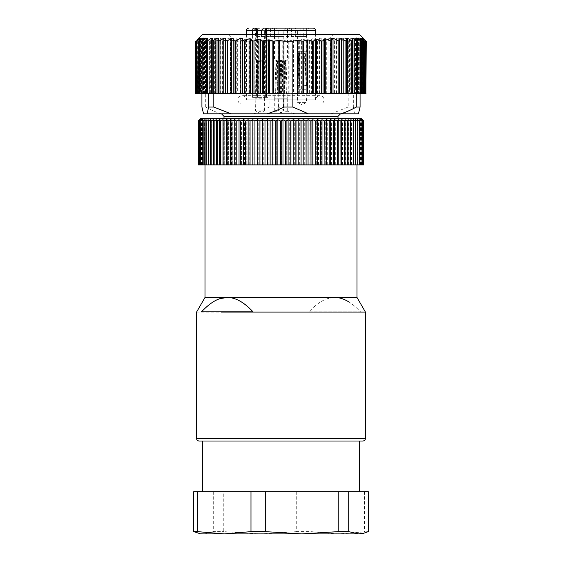 <?xml version="1.0" encoding="UTF-8"?>
<svg xmlns="http://www.w3.org/2000/svg" width="562" height="562" viewBox="0 0 562 562"><rect width="100%" height="100%" fill="white"/><g stroke="black" fill="none" stroke-linecap="round" stroke-linejoin="round"><path stroke-width="0.42" stroke-dasharray="2.81 2.11" d="M199.096 441.015L205.144 441.015M202.468 441.015L359.532 441.015M205.144 491.68L359.532 491.68L205.144 491.68M196.56 312.093L365.441 312.093M368.258 491.68L193.742 491.68M205.004 297.467L356.996 297.467M348.447 301.682C352.191 303.916 356.217 307.295 360.509 311.819L308.967 311.819C315.795 304.667 322.054 300.248 327.744 298.577L334.741 297.467M368.258 531.638L337.72 533.9L311.018 531.638L311.018 491.68M364.429 491.68L364.429 531.638M296.715 491.68L296.715 531.638L311.018 531.638M296.715 531.638L260.241 533.9L223.76 531.638L223.76 491.68M213.286 491.68L213.286 531.638L223.76 531.638M213.286 531.638L203.514 533.9L197.95 533.134M227.259 164.891L356.996 164.891L227.259 164.891C197.81 164.891 197.81 164.891 227.259 164.891L205.004 164.891M308.967 311.819L360.509 311.819M201.491 311.819L253.033 311.819M361.218 533.9L200.782 533.9M202.102 164.891L202.594 164.891L202.102 164.891M200.69 164.891L201.358 164.891L200.69 164.891M199.573 164.891L199.573 119.72L198.253 120.985L198.253 164.891L201.603 164.891L200.978 164.891L200.978 120.985L200.978 164.891M198.372 164.891L199.538 164.891L198.372 164.891M201.013 164.891L202.91 164.891L202.46 164.891L202.46 120.985L202.46 164.891M202.503 164.891L204.526 164.891L204.252 120.985L204.252 164.891M204.301 164.891L206.444 164.891L206.345 120.985L206.345 164.891M206.402 164.891L208.734 164.891L208.734 120.985L208.734 164.891M208.797 164.891L211.403 164.891L211.403 120.985L211.403 164.891M211.481 164.891L214.354 164.891L214.354 120.985L214.354 164.891M214.431 164.891L217.564 164.891L217.564 120.985L217.564 164.891M217.649 164.891L221.028 164.891L221.028 120.985L221.028 164.891M221.119 164.891L224.73 164.891L224.73 120.985L224.73 164.891M224.821 164.891L228.65 164.891L228.65 120.985L228.65 164.891M228.748 164.891L232.773 164.891L232.773 120.985L232.773 164.891M232.879 164.891L237.094 164.891L237.094 120.985L237.094 164.891M237.206 164.891L241.583 164.891L241.583 120.985L241.583 164.891M241.702 164.891L246.226 164.891L246.226 120.985L246.226 164.891M246.353 164.891L251.01 164.891L251.01 120.985L251.01 164.891M251.137 164.891L255.914 164.891L255.914 120.985L255.914 164.891M256.04 164.891L260.916 164.891L260.916 120.985L260.916 164.891M261.042 164.891L265.995 164.891L265.995 120.985L265.995 164.891M266.128 164.891L271.137 164.891L271.137 120.985L271.137 164.891M271.27 164.891L276.314 164.891L276.314 120.985L276.314 164.891M276.448 164.891L281.513 164.891L281.513 120.985L281.513 164.891M281.646 164.891L286.704 164.891L286.704 120.985L286.704 164.891M286.838 164.891L291.882 164.891L291.882 120.985L291.882 164.891M292.008 164.891L297.01 164.891L297.01 120.985L297.01 164.891M297.136 164.891L302.075 164.891L302.075 120.985L302.075 164.891M302.201 164.891L307.056 164.891L307.056 120.985L307.056 164.891M307.182 164.891L311.938 164.891L311.938 120.985L311.938 164.891M312.058 164.891L316.694 164.891L316.694 120.985L316.694 164.891M316.813 164.891L321.316 164.891L321.316 120.985L321.316 164.891M321.429 164.891L325.77 164.891L325.77 120.985L325.77 164.891M325.883 164.891L330.056 164.891L330.056 120.985L330.056 164.891M330.161 164.891L334.144 164.891L334.144 120.985L334.144 164.891M334.242 164.891L338.022 164.891L338.022 120.985L338.022 164.891M338.113 164.891L341.675 164.891L341.675 120.985L341.675 164.891M341.759 164.891L345.089 164.891L345.089 120.985L345.089 164.891M345.173 164.891L348.25 164.891L348.25 120.985L348.25 164.891M348.328 164.891L351.145 164.891L351.145 120.985L351.145 164.891M351.215 164.891L353.758 164.891L353.758 120.985L353.758 164.891M353.821 164.891L356.09 164.891L356.09 120.985L356.09 164.891M356.146 164.891L358.127 164.891L358.127 120.985L358.127 164.891M358.177 164.891L359.856 164.891L359.856 120.985L359.856 164.891M359.898 164.891L361.275 164.891L361.275 120.985L361.275 164.891M361.31 164.891L362.378 164.891L362.378 120.985L362.378 164.891M362.427 119.72L362.427 164.891L363.558 164.891L361.57 164.891L363.164 164.891L363.164 120.985L363.164 164.891M363.178 164.891L363.747 164.891M363.031 164.891L362.068 164.891L363.031 164.891M362.188 164.891L361.394 164.891L362.188 164.891L362.174 119.72L363.621 120.985L363.628 164.891L363.628 120.985L362.462 119.72L363.747 120.985M361.022 164.891L360.397 164.891L361.022 164.891M359.54 164.891L359.09 164.891L359.54 164.891M205.994 164.891L205.994 119.72M204.139 164.891L204.139 119.72M202.594 164.891L202.594 119.72M201.358 164.891L201.358 119.72M200.43 164.891L200.43 119.72M199.573 119.72L198.442 120.985L200.606 119.72L199.812 120.985L199.84 164.891L199.826 119.72M199.538 164.891L199.538 119.72M198.442 164.891L198.442 120.985L198.456 164.891M199.932 164.891L199.932 119.72M198.969 164.891L198.969 120.985L198.983 164.891M200.606 164.891L200.606 119.72M199.812 164.891L199.812 120.985L201.603 119.72L200.978 120.985M201.603 164.891L201.603 119.72M201.013 120.985L202.91 119.72L202.46 120.985M202.91 164.891L202.91 119.72M202.503 120.985L204.526 119.72L204.252 120.985M204.526 164.891L204.526 119.72M204.301 120.985L206.444 119.72L206.345 120.985M206.444 164.891L206.444 119.72M206.402 120.985L208.657 119.72L208.734 120.985M208.657 164.891L208.657 119.72M208.797 120.985L211.15 119.72L211.403 120.985M211.15 164.891L211.15 119.72M211.481 120.985L213.925 119.72L214.354 120.985M213.925 164.891L213.925 119.72M214.431 120.985L216.967 119.72L217.564 120.985M216.967 164.891L216.967 119.72M217.649 120.985L220.255 119.72L221.028 120.985M220.255 164.891L220.255 119.72M221.119 120.985L223.781 119.72L224.73 120.985M223.781 164.891L223.781 119.72M224.821 120.985L227.54 119.72L228.65 120.985M227.54 164.891L227.54 119.72M228.748 120.985L231.509 119.72L232.773 120.985M231.509 164.891L231.509 119.72M232.879 120.985L235.668 119.72L237.094 120.985M235.668 164.891L235.668 119.72M237.206 120.985L240.009 119.72L241.583 120.985M240.009 164.891L240.009 119.72M241.702 120.985L244.512 119.72L246.226 120.985M244.512 164.891L244.512 119.72M246.353 120.985L249.163 119.72L251.01 120.985M249.163 164.891L249.163 119.72M251.137 120.985L253.933 119.72L255.914 120.985M253.933 164.891L253.933 119.72M256.04 120.985L258.815 119.72L260.916 120.985M258.815 164.891L258.815 119.72M261.042 120.985L263.782 119.72L265.995 120.985M263.782 164.891L263.782 119.72M266.128 120.985L268.812 119.72L271.137 120.985M268.812 164.891L268.812 119.72M271.27 120.985L273.898 119.72L276.314 120.985M273.898 164.891L273.898 119.72M276.448 120.985L279.012 119.72L281.513 120.985M279.012 164.891L279.012 119.72M281.646 120.985L284.126 119.72L286.704 120.985M284.126 164.891L284.126 119.72M286.838 120.985L289.233 119.72L291.882 120.985M289.233 164.891L289.233 119.72M292.008 120.985L294.305 119.72L297.01 120.985M294.305 164.891L294.305 119.72M297.136 120.985L299.328 119.72L302.075 120.985M299.328 164.891L299.328 119.72M302.201 120.985L304.281 119.72L307.056 120.985M304.281 164.891L304.281 119.72M307.182 120.985L309.135 119.72L311.938 120.985M309.135 164.891L309.135 119.72M312.058 120.985L313.884 119.72L316.694 120.985M313.884 164.891L313.884 119.72M316.813 120.985L318.499 119.72L321.316 120.985M318.499 164.891L318.499 119.72M321.429 120.985L322.967 119.72L325.77 120.985M322.967 164.891L322.967 119.72M325.883 120.985L327.274 119.72L330.056 120.985M327.274 164.891L327.274 119.72M330.161 120.985L331.39 119.72L334.144 120.985M331.39 164.891L331.39 119.72M334.242 120.985L335.31 119.72L338.022 120.985M335.31 164.891L335.31 119.72M338.113 120.985L339.019 119.72L341.675 120.985M339.019 164.891L339.019 119.72M341.759 120.985L342.497 119.72L345.089 120.985M342.497 164.891L342.497 119.72M345.173 120.985L345.735 119.72L348.25 120.985M345.735 164.891L345.735 119.72M348.328 120.985L348.714 119.72L351.145 120.985M348.714 164.891L348.714 119.72M351.215 120.985L351.426 119.72L353.758 120.985M351.426 164.891L351.426 119.72M353.821 120.985L353.863 119.72L356.09 120.985M353.863 164.891L353.863 119.72M356.146 120.985L356.006 119.72L358.127 120.985M356.006 164.891L356.006 119.72M358.177 120.985L357.861 119.72L359.856 120.985M357.861 164.891L357.861 119.72M359.898 120.985L359.406 119.72L361.275 120.985M359.406 164.891L359.406 119.72M361.31 120.985L360.642 119.72L362.378 120.985M360.642 164.891L360.642 119.72M362.406 120.985L361.57 119.72L363.164 120.985M361.57 164.891L361.57 119.72M363.178 120.985L362.174 119.72M362.462 164.891L362.462 119.72M362.068 164.891L362.068 119.72M361.394 164.891L361.394 119.72M360.397 164.891L360.397 119.72M359.09 164.891L359.09 119.72M357.474 164.891L357.474 119.72M355.556 164.891L355.556 119.72M200.782 118.449L361.218 118.449M313.589 104.096L234.909 104.096L313.589 104.096M308.468 104.096L319.841 104.096C322.405 103.844 323.817 102.439 324.063 99.874C323.817 97.31 322.405 95.905 319.841 95.652L242.159 95.652L319.841 95.652C315.746 96.214 315.423 99.643 315.619 99.874L246.381 99.874L315.619 99.874L315.619 34.437M246.381 34.437L246.381 99.874C246.177 97.359 244.765 95.947 242.159 95.652C239.595 95.905 238.183 97.31 237.937 99.874C238.183 102.439 239.595 103.844 242.159 104.096L253.532 104.096M266.507 97.338L252.549 97.338L266.507 97.338L266.507 34.437M313.09 28.1L260.592 28.1M265.629 97.338L265.629 30.636L266.529 30.636L266.529 97.338L267.912 97.338L267.912 30.636C268.144 29.006 268.819 28.163 269.936 28.1L306.353 28.1L295.359 28.1L295.359 36.544L306.353 36.544L255.647 36.544L295.359 36.544M265.039 30.636L265.629 30.636C265.664 29.21 266.311 28.367 267.568 28.1L270.448 28.1C268.896 28.262 268.053 29.112 267.912 30.636L267.898 36.544M270.561 36.544L270.561 28.1L255.647 28.1L267.997 28.1L267.997 36.544M270.561 28.1L267.997 28.1M291.439 36.544L291.439 28.1L272.071 28.1L272.071 36.544M262.637 61.623L263.185 61.623L263.95 60.19L263.234 60.19L263.775 60.19L264.056 93.966L262.637 61.623L263.234 60.19L256.167 60.19L264.618 60.19L264.618 30.636L255.324 30.636L264.618 30.636L267.147 28.1L263.473 28.1M278.534 28.1L271.98 28.1L274.516 30.636L283.803 30.636L274.516 30.636L274.516 60.19L276.497 60.19L275.563 93.966L277.27 61.623L275.949 61.623L280.958 61.623L281.443 60.19L275.183 60.19L275.949 61.623L274.727 98.188L283.592 98.188L274.727 98.188L274.727 110.855L283.592 110.855L274.727 110.855L279.159 113.208L283.592 110.855L282.377 61.623L277.495 61.623L277.846 93.966L275.773 93.966M275.9 60.19L281.822 60.19L280.684 93.966L282.763 93.966L281.962 60.19L283.803 60.19L283.803 30.636L286.339 28.1L279.785 28.1M301.408 28.1L294.853 28.1L297.382 30.636L306.676 30.636L297.382 30.636L297.382 51.746L298.766 51.746L298.05 51.746L298.815 53.179L299.363 53.179L298.766 51.746L305.833 51.746L304.962 85.522L304.632 53.179L298.815 53.179L297.6 89.744L306.466 89.744L297.6 89.744L297.6 102.41L306.466 102.41L297.6 102.41L302.033 104.764L306.466 102.41L305.243 53.179L299.525 53.179L298.872 51.746L298.324 51.746L305.932 51.746L306.416 85.522L304.962 85.522M306.416 85.522L304.78 53.179L305.384 51.746L306.676 51.746L306.676 30.636L309.205 28.1L302.658 28.1M282.215 28.1L275.661 28.1L278.197 30.636L287.484 30.636L278.197 30.636L278.197 60.19L280.038 60.19L279.237 93.966L281.316 93.966L280.178 60.19L286.817 60.19L286.051 61.623L281.042 61.623L280.557 60.19M284.365 93.966L284.505 61.623L285.363 60.19L284.365 93.966L286.437 93.966L285.503 60.19L287.484 60.19L287.484 30.636L290.02 28.1L283.466 28.1M261.428 36.544L261.428 34.437M255.647 28.1L255.647 36.544M261.077 28.1L261.077 36.544M296.954 28.1L296.954 36.544M303.234 28.1L303.234 36.544M306.353 28.1L306.353 36.544M300.923 28.1L300.923 36.544M281.66 36.544L273.399 36.544L281.66 36.544M264.358 93.966L262.904 93.966L263.676 60.19L255.324 60.19L256.068 60.19L255.584 93.966L257.34 93.966L257.368 61.623L263.185 61.623L264.4 98.188L255.534 98.188L264.4 98.188L264.4 110.855L255.534 110.855L264.4 110.855L259.967 113.208L255.534 110.855L256.757 61.623L257.22 61.623L255.886 93.966L257.34 93.966M256.167 60.19L257.038 93.966M283.803 60.19L276.637 60.19L277.635 93.966L275.563 93.966M305.833 51.746L297.382 51.746M297.642 85.522L299.398 85.522L297.642 85.522L298.225 51.746M299.096 85.522L298.324 51.746M285.363 60.19L280.038 60.19L280.824 61.623L279.623 61.623L284.505 61.623M287.484 60.19L280.178 60.19M280.557 39.08L286.065 39.08L280.557 39.08M263.676 60.19L263.128 60.19L262.475 61.623L256.757 61.623L255.991 60.19L256.616 60.19L256.068 60.19M257.22 61.623L256.616 60.19L263.128 60.19M264.056 93.966L262.904 93.966M262.602 93.966L262.475 61.623M256.708 60.19L257.368 61.623M277.495 61.623L276.637 60.19M277.017 60.19L283.143 60.19L282.377 61.623L281.176 61.623L281.576 60.19L282.419 60.19M281.962 60.19L281.576 60.19M280.684 93.966L282.553 93.966L281.176 61.623M281.822 60.19L281.443 60.19M280.473 93.966L280.958 61.623M276.876 60.19L277.27 61.623M305.292 51.746L304.632 53.179M306.114 85.522L304.66 85.522M298.872 51.746L306.009 51.746L305.243 53.179L304.78 53.179M299.398 85.522L299.525 53.179M297.944 85.522L299.363 53.179M286.1 60.19L285.503 60.19M286.437 93.966L284.73 61.623L286.051 61.623L287.273 98.188L278.408 98.188L287.273 98.188L287.273 110.855L278.408 110.855L287.273 110.855L282.841 113.208L278.408 110.855L279.623 61.623L278.857 60.19L280.424 60.19M285.124 60.19L284.73 61.623M284.154 93.966L286.227 93.966M284.983 60.19L279.581 60.19M281.316 93.966L279.447 93.966L280.824 61.623M281.527 93.966L281.042 61.623M281.443 116.763L275.935 116.763L281.443 116.763M321.302 118.449L223.999 118.449L321.302 118.449M223.999 116.341L285.967 116.341M286.191 113.805L221.47 113.805L286.191 113.805M203.57 113.805L358.43 113.805M253.617 113.805C258.365 112.379 263.529 110.124 269.114 107.054L269.114 93.545L209.865 93.545L210.111 38.033L209.001 38.216L205.453 40.731L204.428 40.731L205.622 37.942L205.622 93.545L202.123 93.545L212.415 93.545L212.408 38.216M365.82 40.731L363.087 38.216L365.068 40.731L361.745 38.216L361.296 38.216L363.073 40.731L359.216 38.216L358.514 38.216L359.877 40.731L358.992 40.731L355.542 38.216L354.594 38.216L355.521 40.731L354.383 40.731L350.772 38.216L349.592 38.216L350.07 40.731L348.7 40.731L344.977 38.216L343.586 38.216L343.607 93.545L278.042 93.545L278.042 107.054L269.114 107.054M278.042 107.054C284.217 110.124 289.929 112.379 295.183 113.805M336.659 93.545L336.659 38.216L338.24 38.216L342.012 40.731L343.607 40.731L343.607 93.545L349.761 93.545L319.427 93.545L319.427 38.574L321.183 38.061L326.304 40.878L326.304 93.545M331.046 113.805L348.194 107.054L348.194 93.545M349.761 93.545L353.336 93.545L353.336 107.054L348.194 107.054M353.336 107.054L354.98 113.805M353.336 93.545L360.08 93.545L349.585 93.545L349.578 38.083M352.62 93.545L351.889 93.545L351.889 38.076M292.886 93.545L345.061 93.545M346.347 38.216L346.347 93.545L352.599 93.545L352.599 40.731M212.239 93.545L218.414 93.545L218.414 38.216L218.393 93.545L283.958 93.545M202.011 93.545L205.544 93.545L205.544 38.216L204.701 38.216L201.344 40.731L200.571 40.731L202.123 38.216L198.4 40.731L197.901 40.731L199.854 38.216L196.672 40.731L198.779 38.216L197.185 39.719M264.182 93.545L264.576 93.545L264.576 40.436L264.182 40.436L264.182 93.545L228.98 93.545L228.98 38.061L223.894 40.878L222.433 40.731L222.194 38.216L220.69 38.216L216.939 40.731L215.436 40.731L215.653 38.216L214.361 38.216L210.68 40.731L209.401 40.731L210.083 38.216L210.083 93.545L204.526 93.545L205.706 93.545L205.706 107.054L201.92 107.054M205.706 107.054C211.291 110.124 216.454 112.379 221.203 113.805M205.706 93.545L209.865 93.545L209.38 93.545L209.401 40.731L209.401 93.545L228.98 93.545M264.576 40.436L269.114 41.188L269.114 93.545L264.576 93.545M269.114 41.188L278.042 41.188L278.042 93.545L319.427 93.545M350.084 93.545L350.07 40.731L350.07 93.545L349.592 93.545L349.585 38.083M354.594 93.545L355.521 93.545L354.594 93.545L354.545 37.984L354.594 93.545M366.255 93.545L357.299 93.545L357.299 40.099M359.216 93.545L358.514 93.545L358.514 38.216L359.216 38.216L359.216 93.545M361.745 93.545L361.296 93.545L361.296 38.216L361.745 38.216L361.745 93.545M363.087 93.545L362.897 38.216L363.087 93.545L363.073 40.731L362.455 40.731L362.455 93.545M365.82 41.047L365.911 93.545M365.82 93.545L365.328 93.545M364.345 93.545L363.6 93.545M351.917 38.216L351.917 93.545L357.65 93.545L356.378 93.545L356.378 37.977M356.456 38.216L356.456 93.545L357.299 93.545M346.34 38.181L346.564 93.545M331.545 38.455L331.545 93.545L331.552 38.574M211.93 93.545L212.408 93.545L212.415 38.125M207.455 38.019L207.455 93.545L206.479 93.545L207.406 93.545L207.406 38.216M206.423 93.545L206.479 40.731M202.784 39.502L202.784 93.545L203.486 93.545L203.486 38.216M197.276 93.545L196.63 93.545M200.255 38.841L200.255 93.545L200.704 93.545L200.704 38.216M196.243 93.545L202.271 93.545L200.423 93.545L200.571 40.731L200.571 93.545L202.123 93.545L202.123 40.731M196.447 93.545L196.672 40.731L196.447 93.545M197.901 93.545L198.4 93.545L198.4 40.731L197.901 40.731L197.901 93.545M230.251 93.545L230.258 40.38L230.251 93.545M228.98 38.061L230.448 38.574L230.258 40.38L231.797 40.956L236.258 38.778L237.663 38.897L238.941 40.836L240.346 41.047L245.397 39.15L246.669 39.319L248.186 40.886L249.458 41.117L254.256 39.86L259.096 41.159L264.182 40.436M230.455 38.455L230.448 93.545L230.455 38.455M215.429 40.801L215.436 93.545L215.436 40.801M215.653 38.216L215.66 93.545L215.653 38.216M204.35 93.545L204.428 40.731L204.428 93.545M202.123 93.545L202.123 38.216L201.526 38.216L201.526 93.545M199.854 93.545L199.854 38.216L199.517 93.545M198.779 93.545L198.779 38.216L198.709 93.545M202.468 34.437L359.532 34.437M365.068 93.545L365.068 40.731L364.724 93.545M359.877 38.216L359.989 93.545M355.542 38.216L355.577 93.545M336.659 38.216L336.224 40.731L334.439 40.731L330.667 38.216L328.911 38.216L328.025 40.731L326.304 40.878M283.178 93.545L283.178 40.436L288.264 41.159L293.519 39.86L298.317 41.117L299.701 40.886L301.604 39.319L302.995 39.15L308.046 41.047L309.606 40.836L311.39 38.897L312.95 38.778L317.411 40.956L319.237 40.38L319.427 38.574M283.178 40.436L282.777 40.436L282.777 93.545M278.042 41.188L282.777 40.436M276.392 34.437L332.901 34.437L228.151 34.437L234.909 41.188L327.091 41.188L327.091 104.096M234.909 104.096L234.909 41.188L327.091 41.188L333.849 34.437L285.608 34.437M196.56 438.479L365.441 438.479M246.381 30.636L284.021 30.636M252.549 97.338L252.549 34.437M268.474 28.1A2.536 1.939 -90 0 0 266.529 30.636L267.912 30.636M257.473 97.338L257.473 34.437M256.574 34.437L256.574 97.338M274.467 28.1L274.467 36.544M266.641 36.544L266.641 28.1M287.533 36.544L287.533 28.1M294.003 28.1L294.003 36.544M289.929 28.1L289.929 36.544M288.264 93.545L288.264 41.159M289.121 41.089L289.121 93.545M292.662 93.545L292.662 39.881M293.519 39.86L293.519 93.545M298.317 93.545L298.317 41.117M299.701 40.886L299.701 93.545M301.604 93.545L301.604 39.319M302.995 39.15L302.995 93.545M308.046 93.545L308.046 41.047M309.606 40.836L309.606 93.545M311.39 93.545L311.39 38.897M312.95 38.778L312.95 93.545M317.411 93.545L317.411 40.956M319.237 40.38L319.237 93.545M321.183 38.061L321.183 93.545M328.025 40.731L328.025 93.545M328.911 93.545L328.911 38.216M330.667 38.216L330.667 93.545M334.439 40.731L334.439 93.545M336.224 40.731L336.224 93.545M338.24 38.216L338.24 93.545M342.012 40.731L342.012 93.545M343.586 93.545L343.586 38.216L343.586 93.545M344.977 38.216L344.977 93.545M348.7 40.731L348.7 93.545M350.772 38.216L350.772 93.545M354.383 40.731L354.383 93.545M358.992 40.731L358.992 93.545M365.757 93.545L365.757 40.731M363.291 93.545L363.291 38.293M363.221 38.216L363.221 93.545M365.553 93.545L365.553 40.731M362.483 93.545L362.483 38.638M362.146 38.216L362.146 93.545M364.099 93.545L364.099 40.731M360.474 93.545L360.474 39.164M361.429 93.545L361.429 40.731M357.572 93.545L357.572 40.731M206.458 40.787L206.458 93.545M198.927 40.731L198.913 38.427M196.932 40.731L196.932 93.545M199.103 93.545L199.103 38.216M196.18 40.731L196.18 93.545M201.344 40.731L201.344 93.545M204.701 93.545L204.701 38.216M205.453 40.731L205.453 93.545M209.001 93.545L209.001 38.216M259.096 93.545L259.096 41.159M210.68 40.731L210.68 93.545M214.361 93.545L214.361 38.216M216.939 40.731L216.939 93.545M220.69 93.545L220.69 38.216M222.194 38.216L222.194 93.545M222.433 93.545L222.433 40.731M223.894 40.878L223.894 93.545M231.797 40.956L231.797 93.545M236.258 93.545L236.258 38.778M237.663 38.897L237.663 93.545M238.941 93.545L238.941 40.836M240.346 41.047L240.346 93.545M245.397 93.545L245.397 39.15M246.669 39.319L246.669 93.545M248.186 93.545L248.186 40.886M249.458 41.117L249.458 93.545M254.256 93.545L254.256 39.86M255.071 39.881L255.071 93.545M258.281 93.545L258.281 41.089M265.039 97.338L265.039 34.437M255.324 60.19L255.324 30.636L252.795 28.1M275.935 116.763L275.935 39.08L273.399 36.544M286.065 116.763L286.065 39.08L288.601 36.544M358.401 37.907L358.401 93.545M363.277 41.124L363.277 93.545M361.099 37.851L361.099 93.545M365.37 41.166L365.37 93.545M362.588 37.823L362.588 93.545M362.862 37.816L362.862 93.545M361.9 37.837L361.9 93.545M359.729 37.879L359.729 93.545M203.599 37.907L203.599 93.545M200.901 37.851L200.901 93.545M199.412 37.823L199.412 93.545M199.138 37.816L199.138 93.545M196.089 41.181L196.089 93.545M200.1 37.837L200.1 93.545M197.655 41.145L197.655 93.545M202.271 37.879L202.271 93.545"/><path stroke-width="0.84" d="M359.532 491.68L359.532 441.015L362.904 441.015L199.096 441.015C197.543 440.854 196.693 440.004 196.56 438.479L365.441 438.479C365.307 440.004 364.457 440.854 362.904 441.015M205.144 441.015L202.468 441.015L202.468 491.68M356.996 164.891L356.996 297.467L365.441 312.093L221.295 312.093C188.565 312.093 188.565 312.093 221.295 312.093M197.571 491.68L197.571 531.638L224.28 533.9L200.782 533.9L193.742 531.638L193.742 491.68L368.258 491.68L368.258 531.638L364.05 533.134L358.486 533.9L361.218 533.9L364.05 533.141M356.996 297.467L334.741 297.467C339.167 297.438 343.74 298.844 348.447 301.682M334.741 297.467L205.004 297.467L196.56 312.093L196.56 438.479M240.972 301.682C236.265 298.844 231.692 297.438 227.259 297.467L220.269 298.577C214.579 300.248 208.319 304.667 201.491 311.819L253.033 311.819C248.741 307.295 244.716 303.916 240.972 301.682M348.714 491.68L348.714 531.638L358.486 533.9L301.759 533.9L338.24 531.638L338.24 491.68M197.571 531.638L193.742 531.638M265.285 491.68L265.285 531.638L301.759 533.9L224.28 533.9L250.982 531.638L250.982 491.68M265.285 531.638L250.982 531.638M348.714 531.638L338.24 531.638M363.488 120.725L362.427 119.72L363.558 120.985L361.394 119.72L362.188 120.985L360.397 119.72L360.987 120.985L359.09 119.72L359.497 120.985L357.474 119.72L357.699 120.985L355.556 119.72L355.598 120.985L353.343 119.72L353.203 120.985L350.85 119.72L350.519 120.985L348.075 119.72L347.569 120.985L345.033 119.72L344.351 120.985L341.745 119.72L340.881 120.985L338.219 119.72L337.179 120.985L334.46 119.72L333.252 120.985L330.491 119.72L329.121 120.985L326.332 119.72L324.794 120.985L321.991 119.72L320.298 120.985L317.488 119.72L315.647 120.985L312.837 119.72L310.863 120.985L308.067 119.72L305.96 120.985L303.185 119.72L300.958 120.985L298.218 119.72L295.872 120.985L295.872 164.891L290.863 164.891L290.73 120.985L290.863 164.891M290.73 164.891L285.686 164.891L285.686 120.985L285.686 164.891M285.552 164.891L280.487 164.891L280.487 120.985L280.487 164.891M280.354 164.891L275.296 164.891L275.296 120.985L275.296 164.891M275.162 164.891L270.118 164.891L270.118 120.985L270.118 164.891M269.992 164.891L264.99 164.891L264.99 120.985L264.99 164.891M264.864 164.891L259.925 164.891L259.925 120.985L259.925 164.891M259.799 164.891L254.944 164.891L254.944 120.985L254.944 164.891M254.818 164.891L250.062 164.891L250.062 120.985L250.062 164.891M249.942 164.891L245.306 164.891L245.306 120.985L245.306 164.891M245.187 164.891L240.684 164.891L240.684 120.985L240.684 164.891M240.571 164.891L236.23 164.891L236.23 120.985L236.23 164.891M236.117 164.891L231.944 164.891L231.944 120.985L231.944 164.891M231.839 164.891L227.856 164.891L227.856 120.985L227.856 164.891M227.758 164.891L223.978 164.891L223.978 120.985L223.978 164.891M223.887 164.891L220.325 164.891L220.325 120.985L220.325 164.891M220.241 164.891L216.911 164.891L216.911 120.985L216.911 164.891M216.827 164.891L213.75 164.891L213.75 120.985L213.75 164.891M213.672 164.891L210.855 164.891L210.855 120.985L210.855 164.891M210.785 164.891L208.242 164.891L208.242 120.985L208.242 164.891M208.179 164.891L205.91 164.891L205.91 120.985L205.91 164.891M205.854 164.891L203.873 164.891L203.873 120.985L203.873 164.891M203.823 164.891L202.144 164.891L202.144 120.985L202.144 164.891M202.102 164.891L200.725 164.891L200.725 120.985L200.725 164.891M200.69 164.891L199.622 164.891L199.622 120.985L199.622 164.891M199.594 164.891L198.836 164.891L198.836 120.985L198.836 164.891M198.822 164.891L198.253 164.891L198.253 120.985L199.538 119.72L198.372 120.985L198.372 164.891L198.372 120.985L199.826 119.72L198.822 120.985M363.747 164.891L363.747 120.985L363.747 164.891L361.022 164.891L361.022 120.985M360.987 120.985L361.022 164.891M360.987 164.891L359.54 164.891L359.54 120.985M359.497 120.985L359.54 164.891M359.497 164.891L357.748 164.891L357.748 120.985M357.699 120.985L357.748 164.891M357.699 164.891L355.655 164.891L355.655 120.985M355.598 120.985L355.655 164.891M355.598 164.891L353.266 164.891L353.266 120.985M353.203 120.985L353.266 164.891M353.203 164.891L350.597 164.891L350.597 120.985M350.519 120.985L350.597 164.891M350.519 164.891L347.646 164.891L347.646 120.985M347.569 120.985L347.646 164.891M347.569 164.891L344.436 164.891L344.436 120.985M344.351 120.985L344.436 164.891M344.351 164.891L340.972 164.891L340.972 120.985M340.881 120.985L340.972 164.891M340.881 164.891L337.27 164.891L337.27 120.985M337.179 120.985L337.27 164.891M337.179 164.891L333.35 164.891L333.35 120.985M333.252 120.985L333.35 164.891M333.252 164.891L329.227 164.891L329.227 120.985M329.121 120.985L329.227 164.891M329.121 164.891L324.906 164.891L324.906 120.985M324.794 120.985L324.906 164.891M324.794 164.891L320.417 164.891L320.417 120.985M320.298 120.985L320.417 164.891M320.298 164.891L315.774 164.891L315.774 120.985M315.647 120.985L315.774 164.891M315.647 164.891L310.99 164.891L310.99 120.985M310.863 120.985L310.99 164.891M310.863 164.891L306.086 164.891L306.086 120.985M305.96 120.985L306.086 164.891M305.96 164.891L301.084 164.891L301.084 120.985M300.958 120.985L301.084 164.891M300.958 164.891L296.005 164.891L296.005 120.985M293.188 164.891L293.188 119.72L290.863 120.985M290.73 120.985L288.102 119.72L285.686 120.985M288.102 164.891L288.102 119.72M285.552 120.985L282.988 119.72L280.487 120.985M282.988 164.891L282.988 119.72M280.354 120.985L277.874 119.72L275.296 120.985M277.874 164.891L277.874 119.72M275.162 120.985L272.767 119.72L270.118 120.985M272.767 164.891L272.767 119.72M269.992 120.985L267.695 119.72L264.99 120.985M267.695 164.891L267.695 119.72M264.864 120.985L262.672 119.72L259.925 120.985M262.672 164.891L262.672 119.72M259.799 120.985L257.719 119.72L254.944 120.985M257.719 164.891L257.719 119.72M254.818 120.985L252.865 119.72L250.062 120.985M252.865 164.891L252.865 119.72M249.942 120.985L248.116 119.72L245.306 120.985M248.116 164.891L248.116 119.72M245.187 120.985L243.501 119.72L240.684 120.985M243.501 164.891L243.501 119.72M240.571 120.985L239.033 119.72L236.23 120.985M239.033 164.891L239.033 119.72M236.117 120.985L234.726 119.72L231.944 120.985M234.726 164.891L234.726 119.72M231.839 120.985L230.61 119.72L227.856 120.985M230.61 164.891L230.61 119.72M227.758 120.985L226.69 119.72L223.978 120.985M226.69 164.891L226.69 119.72M223.887 120.985L222.981 119.72L220.325 120.985M222.981 164.891L222.981 119.72M220.241 120.985L219.503 119.72L216.911 120.985M219.503 164.891L219.503 119.72M216.827 120.985L216.265 119.72L213.75 120.985M216.265 164.891L216.265 119.72M213.672 120.985L213.286 119.72L210.855 120.985M213.286 164.891L213.286 119.72M210.785 120.985L210.574 119.72L208.242 120.985M210.574 164.891L210.574 119.72M208.179 120.985L208.137 119.72L205.91 120.985M208.137 164.891L208.137 119.72M205.854 120.985L205.994 119.72L203.873 120.985M203.823 120.985L204.139 119.72L202.144 120.985M202.102 120.985L202.594 119.72L200.725 120.985M200.69 120.985L201.358 119.72L199.622 120.985M199.594 120.985L200.43 119.72L198.836 120.985M363.558 164.891L363.558 120.985L363.544 164.891M363.031 164.891L363.031 120.985L363.017 164.891M362.188 164.891L362.188 120.985L362.16 164.891M353.343 164.891L353.343 119.72M350.85 164.891L350.85 119.72M348.075 164.891L348.075 119.72M345.033 164.891L345.033 119.72M341.745 164.891L341.745 119.72M338.219 164.891L338.219 119.72M334.46 164.891L334.46 119.72M330.491 164.891L330.491 119.72M326.332 164.891L326.332 119.72M321.991 164.891L321.991 119.72M317.488 164.891L317.488 119.72M312.837 164.891L312.837 119.72M308.067 164.891L308.067 119.72M303.185 164.891L303.185 119.72M298.218 164.891L298.218 119.72M295.872 120.985L293.188 119.72M363.495 120.732L361.218 118.449L200.782 118.449L198.505 120.732M283.796 28.1L313.09 28.1C314.643 28.262 315.486 29.112 315.619 30.636L266.507 30.636A2.536 1.061 -90 0 1 267.568 28.1L283.796 28.1M252.549 34.437L252.549 30.636A2.536 2.079 -90 0 1 254.635 28.1L259.342 28.1M252.795 28.1L254.635 28.1A2.536 1.939 90 0 1 256.574 30.636L256.574 34.437M267.997 28.1L263.473 28.1L261.428 30.636L246.381 30.636C246.514 29.112 247.357 28.262 248.91 28.1M272.071 28.1L270.561 28.1M295.359 28.1L294.003 28.1M261.428 34.437L261.428 30.636M338.001 118.449L338.001 116.341L223.999 116.341L223.999 118.449M360.08 107.054L360.08 93.545L356.294 93.545L356.294 107.054L360.08 107.054L358.43 113.805L203.57 113.805L201.92 107.054L201.92 93.545M356.294 107.054C350.709 110.124 345.546 112.379 340.797 113.805M356.294 93.545L333.02 93.545L333.02 38.061L331.552 38.574L331.742 93.545L331.742 40.619M308.383 113.805L292.886 107.054L292.886 93.545L297.424 93.545L297.424 40.436L292.886 41.188L292.886 93.545M292.886 41.188L283.958 41.188L283.958 107.054L292.886 107.054M283.958 107.054C277.783 110.124 272.071 112.379 266.817 113.805M218.393 40.773L218.393 93.545L206.479 93.545M230.954 113.805L213.806 107.054L213.806 93.545M208.664 93.545L208.664 107.054L213.806 107.054M208.664 107.054L207.02 113.805M361.429 93.545L360.08 93.545M365.911 41.181L365.911 93.545L366.255 41.188M365.553 93.545L364.345 93.545L364.345 41.145M364.099 93.545L361.577 93.545L361.577 41.089L359.877 38.216L363.6 40.731L364.099 40.731L362.146 38.216L365.553 40.731L363.291 38.216L365.757 40.731M297.424 40.436L297.818 40.436L297.818 93.545L331.749 93.545M297.818 93.545L297.424 93.545M346.564 40.731L346.564 93.545L345.061 93.545L345.061 40.731L346.564 40.731L346.34 38.181M331.552 93.545L333.02 93.545M283.958 93.545L233.09 93.545L233.09 38.216L233.975 40.731L235.696 40.878L235.696 93.545M197.185 39.719L199.103 38.216L197.276 40.731L200.704 38.216L198.927 40.731L199.545 40.731L202.784 38.216L203.486 38.216L202.123 40.731L203.008 40.731L206.458 38.216L207.406 38.216L206.479 40.731L207.617 40.731L211.228 38.216L212.408 38.216L211.93 40.731L213.3 40.731L217.023 38.216L218.414 38.216L218.393 93.545L233.09 93.545M202.123 93.545L206.423 93.545L206.479 40.731M196.932 40.731L197.276 93.545L202.011 93.545L202.123 40.731M196.63 41.166L196.63 93.545L196.18 93.545M196.18 40.731L196.243 93.545M200.255 38.841L200.255 38.216L200.704 38.216M198.927 40.731L199.545 40.731L199.545 93.545M202.784 39.502L202.784 38.216L203.486 38.216M211.93 40.731L211.916 93.545M218.393 40.731L219.988 40.731L223.76 38.216L225.341 38.216L225.776 40.731L227.561 40.731L231.333 38.216L233.09 38.216M278.822 93.545L278.822 40.436L273.736 41.159L268.481 39.86L263.683 41.117L262.299 40.886L260.396 39.319L259.005 39.15L253.954 41.047L252.394 40.836L250.61 38.897L249.05 38.778L244.589 40.956L242.763 40.38L242.573 38.574L240.817 38.061L235.696 40.878M278.822 40.436L279.223 40.436L279.223 93.545M283.958 41.188L279.223 40.436M364.864 39.769L359.532 34.437L202.468 34.437L197.136 39.769M331.742 40.38L330.203 40.956L325.742 38.778L324.337 38.897L323.059 40.836L321.654 41.047L316.603 39.15L315.331 39.319L313.814 40.886L312.542 41.117L307.744 39.86L302.904 41.159L297.818 40.436M339.567 93.545L339.567 40.731L338.106 40.878L333.02 38.061M339.567 40.731L339.806 38.216L341.31 38.216L345.061 40.731M346.347 38.216L347.639 38.216L351.32 40.731L352.599 40.731L351.889 38.076M352.62 93.545L352.599 40.731M351.917 38.216L352.999 38.216L356.547 40.731L357.572 40.731L356.378 37.977M357.65 93.545L357.572 40.731M356.456 38.216L357.299 38.216L360.656 40.731L361.429 40.731M359.877 38.216L360.474 38.216L360.474 39.164M363.6 93.545L363.6 40.731L364.099 40.731M362.146 38.216L362.483 38.638M365.328 93.545L365.553 40.731M266.507 34.437L266.507 30.636L265.039 30.636L265.039 34.437M257.473 34.437L257.473 30.636A2.536 1.939 90 0 0 255.534 28.1M357.299 40.099L357.299 38.216M360.656 40.731L360.656 93.545M356.547 40.731L356.547 93.545M352.999 93.545L352.999 38.216M302.904 93.545L302.904 41.159M351.32 40.731L351.32 93.545M347.639 93.545L347.639 38.216M346.564 93.545L346.564 40.864M341.31 93.545L341.31 38.216M339.806 38.216L339.806 93.545M338.106 40.878L338.106 93.545M330.203 40.956L330.203 93.545M325.742 93.545L325.742 38.778M324.337 38.897L324.337 93.545M323.059 93.545L323.059 40.836M321.654 41.047L321.654 93.545M316.603 93.545L316.603 39.15M315.331 39.319L315.331 93.545M313.814 93.545L313.814 40.886M312.542 41.117L312.542 93.545M307.744 93.545L307.744 39.86M306.929 39.881L306.929 93.545M303.719 93.545L303.719 41.089M273.736 93.545L273.736 41.159M272.879 41.089L272.879 93.545M269.339 93.545L269.339 39.881M268.481 39.86L268.481 93.545M263.683 93.545L263.683 41.117M262.299 40.886L262.299 93.545M260.396 93.545L260.396 39.319M259.005 39.15L259.005 93.545M253.954 93.545L253.954 41.047M252.394 40.836L252.394 93.545M250.61 93.545L250.61 38.897M249.05 38.778L249.05 93.545M244.589 93.545L244.589 40.956M242.763 40.38L242.763 93.545M242.573 93.545L242.573 38.574M240.817 38.061L240.817 93.545M233.975 40.731L233.975 93.545M231.333 38.216L231.333 93.545M227.561 40.731L227.561 93.545M225.776 40.731L225.776 93.545M225.341 93.545L225.341 38.216M223.76 38.216L223.76 93.545M219.988 40.731L219.988 93.545M217.023 38.216L217.023 93.545M213.3 40.731L213.3 93.545M211.93 40.977L211.93 93.545M211.228 38.216L211.228 93.545M207.617 40.731L207.617 93.545M206.458 38.216L206.458 40.787M203.008 40.731L203.008 93.545M365.441 312.093L365.441 438.479M205.004 164.891L205.004 297.467M315.619 34.437L315.619 30.636M246.381 34.437L246.381 30.636M267.568 28.1A2.536 2.536 0 0 0 265.039 30.636M338.001 116.341L340.53 113.805M223.999 116.341L221.47 113.805M198.723 41.124L198.723 93.545M195.745 41.188L195.745 93.545"/></g></svg>
